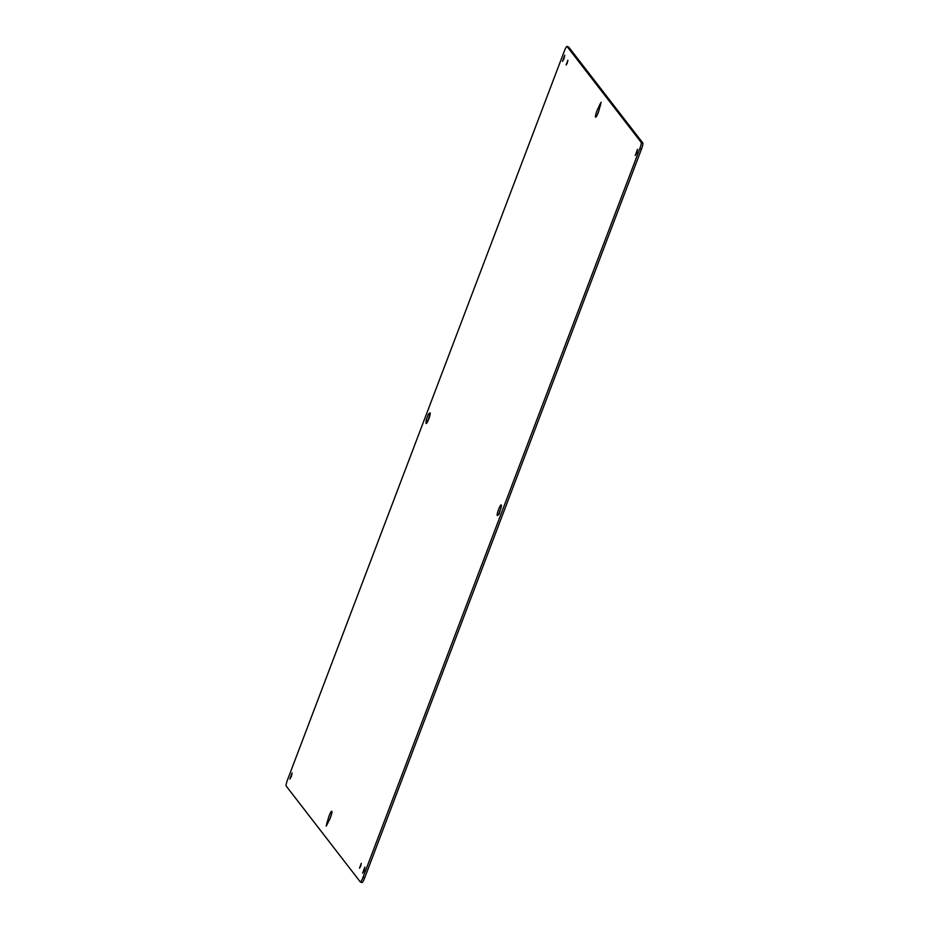 <?xml version="1.0" encoding="UTF-8"?>
<svg xmlns="http://www.w3.org/2000/svg" width="929" height="929" viewBox="0 0 929 929"><rect width="100%" height="100%" fill="white"/><g stroke="black" fill="none" stroke-linecap="round" stroke-linejoin="round"><path stroke-width="1.39" d="M501.056 508A5.655 0.906 -70.1 0 0 498.966 514.132M429.79 414.787L427.944 421M598.903 110.597A5.655 0.906 -70.1 0 0 597.788 113.698M331.212 815.302A5.655 0.906 -70.1 0 0 330.097 818.403M568.536 47.031A5.841 0.929 109.9 0 1 568.641 47.042A5.841 0.929 109.9 0 1 568.722 47.1L642.822 142.973A5.841 0.929 109.9 0 1 641.428 149.29L364.656 877.928A5.841 0.929 109.9 0 1 361.985 882.55A5.841 0.929 109.9 0 1 361.915 882.492M564.008 58.748L562.509 61.349L564.751 55.171L564.008 58.748M567.294 62.998L566.133 65.007L567.863 60.222L567.294 62.998M360.661 866.176L359.511 868.197L361.242 863.401L360.661 866.176M498.908 514.329L498.513 514.19A5.655 0.906 109.9 0 1 497.34 515.549A5.655 0.906 109.9 0 1 498.408 509.916A5.655 0.906 109.9 0 1 501.184 504.911A5.655 0.906 109.9 0 1 501.021 507.582L499.001 514.364M427.77 420.779L426.144 420.198L427.781 421.336M426.144 420.198L428.42 414.044L430.034 414.868L428.861 414.229A5.655 0.906 109.9 0 1 430.034 412.859A5.655 0.906 109.9 0 1 428.966 418.491A5.655 0.906 109.9 0 1 426.19 423.508A5.655 0.906 109.9 0 1 426.353 420.825M600.622 105.186L599.635 104.838L601.133 102.236L599.495 108.275A5.655 0.906 109.9 0 1 597.591 114.151A5.655 0.906 109.9 0 1 595.605 117.17A5.655 0.906 109.9 0 1 596.174 113.071A5.655 0.906 109.9 0 1 598.682 107.218L599.716 107.59M599.635 104.838L598.682 107.218M326.985 822.595L326.242 826.171L328.692 821.19A5.655 0.906 109.9 0 0 331.2 815.348A5.655 0.906 109.9 0 0 331.758 811.238A5.655 0.906 109.9 0 0 329.783 814.257A5.655 0.906 109.9 0 0 327.867 820.133L326.985 822.595L327.972 822.955M364.122 870.647L362.624 873.248L364.853 867.071L364.122 870.647M291.358 776.505L289.86 779.106L292.101 772.928L291.358 776.505M636.771 152.879L635.273 155.48L637.515 149.302L636.771 152.879M564.344 51.072A5.841 0.929 109.9 0 1 567.015 46.45A5.841 0.929 109.9 0 1 567.085 46.508L641.196 142.392A5.841 0.929 109.9 0 1 639.802 148.698L363.018 877.336A5.841 0.929 109.9 0 1 360.359 881.958A5.841 0.929 109.9 0 1 360.278 881.9L286.178 786.027A5.841 0.929 109.9 0 1 287.572 779.71L564.344 51.072M426.376 420.5L427.921 421.058M430.069 414.659L428.861 414.229M598.903 106.754L599.902 107.114M328.773 821.062L327.705 820.679M329.063 820.562L327.867 820.133M567.085 46.508L568.722 47.1M364.656 877.928L363.018 877.336M641.428 149.29L639.802 148.698M642.822 142.973L641.196 142.392M567.015 46.45L568.641 47.042M360.359 881.958L361.985 882.55"/></g></svg>
